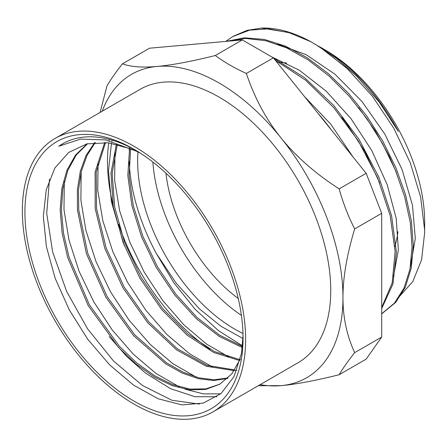 <?xml version="1.0" encoding="UTF-8"?>
<svg xmlns="http://www.w3.org/2000/svg" width="447" height="447" viewBox="0 0 447 447"><rect width="100%" height="100%" fill="white"/><g stroke="black" fill="none" stroke-linecap="round" stroke-linejoin="round"><path stroke-width="0.67" d="M140.034 152.93L131.837 149.136L108.325 142.794L86.891 143.873L68.687 152.461L54.864 168.022L46.231 189.863L43.342 216.493L46.41 246.677L55.193 278.358L69.319 309.95L87.813 339.362L109.733 364.987L133.647 385.191L158.272 398.797L181.907 404.904L203.318 403.099L221.036 393.533L234.044 376.57L241.469 353.37L243.028 335.719M243.045 338.144A154.232 89.048 60 0 1 133.988 401.11A154.232 89.048 60 0 1 24.926 212.213A154.232 89.048 60 0 1 133.988 149.248A154.232 89.048 60 0 1 243.045 338.144M135.692 150.248A149.454 86.288 -120 0 0 62.636 143.794A149.454 86.288 -120 0 0 58.831 146.23L80.622 139.084L105.559 139.928L138.386 151.891M399.428 296.478L412.76 281.644L421.616 259.718L424.65 232.641L424.622 229.847L420.644 197.116L410.223 162.641L393.785 128.233L372.463 96.306L347.302 68.654L319.985 47.153L310.659 41.605L289.198 32.737L268.591 28.848L249.577 30.156L232.792 36.576L225.707 41.403M314.794 43.951L337.004 58.797L356.561 76.04L379.19 102.072L398.283 131.362A145.124 83.79 -120 0 0 322.024 48.125L325.399 50.075A140.347 81.03 60 0 1 424.639 221.963L424.639 231.038M321.175 47.74A140.347 81.03 60 0 1 323.729 49.125M322.024 48.125A145.124 83.79 -120 0 0 319.376 46.639M310.509 41.521A157.243 90.786 -120 0 0 261.529 28.06L288.052 32.396M240.352 358.924L231.742 373.943L219.628 384.308L205.693 389.426L189.729 389.89L172.363 385.705L154.265 377.028L136.117 364.121L118.617 347.509L88.204 305.614L67.659 257.45L62.139 233.183L60.149 210.006L61.775 188.746L66.949 170.184L75.549 155.036L87.221 143.794M227.523 378.453L213.655 380.52L198.39 378.698L182.231 373.083L165.686 363.83L133.513 335.568L105.933 297.328L86.405 253.712L77.443 209.956L77.37 189.712L80.276 171.374L86.075 155.489L94.641 142.587M236.843 370.323L235.01 370.529M234.245 370.597L206.397 366.294L176.531 349.833L147.728 322.779L122.97 287.834L104.805 248.437L95.183 208.498L95.116 171.972L104.715 142.464M239.687 360.561L213.783 352.532L187.053 335.105L161.708 309.587L139.822 278.04L123.238 242.922L113.331 207.045L110.957 173.224L116.393 144.18M242.291 347.537L219.214 336.407L196.222 318.588L174.755 295.059L156.132 267.284L141.554 236.871L131.887 205.665L127.825 175.526L129.585 148.231M242.47 345.822L218.466 330.651L195.244 309.397L174.112 283.135L156.227 253.309L176.247 283.269L199.474 308.905L221.008 326.276L242.956 338.508M58.831 146.23L63.653 143.23M199.368 404.077L171.961 400.272L142.548 385.56L113.588 361.081L87.556 328.813L66.62 291.394L52.617 251.845L46.711 213.403L49.488 179.174M220.706 393.813L203.581 393.913L185.047 389.192M179.219 386.823L155.964 373.418L133.178 354.052L112.052 329.752L93.714 301.691L79.091 271.318L69.017 240.151L63.977 209.749L64.312 181.678M196.177 377.095L172.911 363.707L150.125 344.352L128.982 320.052L110.632 291.997L96.004 261.612L85.913 230.44L80.873 200.032L81.192 171.944M213.029 367.333L189.768 353.929L166.988 334.585L145.856 310.274L127.507 282.23L112.895 251.845L102.793 220.678L97.77 190.288L98.072 162.194M229.814 357.544L206.559 344.101L183.784 324.757L162.68 300.429L144.336 272.385L129.753 242.011L119.662 210.85L114.655 180.476L114.968 152.399M152.857 162.043A137.341 79.292 -120 0 0 241.402 315.409M137.978 151.907A137.341 79.292 -120 0 0 242.972 333.479M219.829 384.191L205.832 388.884L189.914 389.058L172.648 384.638L154.69 375.815L136.726 362.897L119.422 346.308L89.344 304.737L68.961 257.003L63.463 232.96L61.39 209.939L62.876 188.807L67.871 170.296L76.197 155.064L87.601 143.705M228.043 377.955L214.18 379.788L198.988 377.844L182.918 372.111L166.48 362.808L134.569 334.641L107.185 296.663L87.757 253.354L78.745 209.889L78.549 189.718L81.315 171.43L86.953 155.545L95.289 142.526M234.692 369.932L206.967 365.35L177.308 348.766L148.756 321.823L124.193 287.119L106.162 248.024L96.496 208.375L96.245 172.011L105.537 142.526M240.033 359.718L214.309 351.482L187.824 333.987L162.73 308.62L141.062 277.319L124.601 242.531L114.672 206.955L112.169 173.375L117.298 144.387M242.408 346.431L219.578 335.149L196.881 317.32L175.705 293.986L157.333 266.485L142.895 236.446L133.284 205.598L129.099 175.755L130.63 148.644M261.529 28.06L247.035 30.368L233.535 36.151M382.274 313.408L395.718 302.373L405.328 287.197L411.262 268.077L413.307 245.721L411.385 220.952L405.502 194.641L395.908 167.765L382.883 141.297L366.892 116.181L348.504 93.334L328.327 73.604L307.095 57.663L285.544 46.147L264.417 39.453L244.459 37.811L226.378 41.342M381.699 308.559L392.991 283.912L396.4 252.147L391.561 215.622L378.832 177.085L359.058 139.403L333.68 105.403L304.491 77.616L273.609 58.149M341.86 117.438L346.101 122.858L364.892 151.561L379.704 182.918M358.539 107.425L375.424 131.116L389.471 156.629L396.5 172.939M381.699 313.749L394.455 303.116L403.999 288.103L409.949 269.223L412.061 247.13L410.296 222.656L404.636 196.641L395.304 170.011L382.61 143.727L366.948 118.723L348.889 95.87L329.042 76.007L308.067 59.837L286.706 47.907L265.691 40.711L245.733 38.459L227.517 41.241M381.699 307.525L392.203 282.85L395.12 251.51L390.186 215.711L377.693 178.046L358.488 141.168L333.853 107.744L305.502 80.125L275.374 60.345M410.385 266.842L415.319 238.597L412.48 205.302L402.065 169.502L384.761 133.96L361.874 101.374L335.032 74.269L306.245 54.707L277.621 44.225M393.489 276.643L398.355 249.907L396.232 218.505L387.158 184.589L371.764 150.527L351.012 118.69L326.31 91.261L299.283 70.196L271.748 56.914M352.951 156.852L330.73 124.11L304.429 96.491M331.529 130.2A145.124 83.79 -120 0 0 318.007 113.376M112.203 140.179L111.901 141.353M111.454 143.23L108.504 170.849L111.376 201.664L124.266 245.615M109.185 336.585L126.741 356.494L145.454 373.055L170.542 388.666L194.948 396.718L216.845 396.746M129.379 146.94A149.454 86.288 -120 0 0 129.345 147.488M129.306 148.125A149.454 86.288 -120 0 0 129.189 150.516M129.177 161.317A149.454 86.288 -120 0 0 156.227 253.309M215.292 55.523C191.299 61.496 171.927 65.133 157.182 66.424C142.342 67.776 130.775 66.905 122.495 63.809L149.516 48.209L242.313 39.923L215.292 55.523C224.383 62.228 234.736 68.207 246.353 73.453L273.374 57.853L366.166 173.291L339.144 188.891C315.152 173.352 295.785 156.366 281.04 137.933C266.194 119.556 254.634 98.066 246.353 73.453M122.495 63.809C116.058 71.906 110.878 79.27 106.967 85.902L100.1 112.443M242.313 39.923L273.374 57.853M102.246 111.202A175.157 101.128 60 0 1 157.182 66.424A175.157 101.128 60 0 1 281.04 137.933A175.157 101.128 60 0 1 342.966 297.54C342.916 277.844 346.822 254.969 354.672 228.92L381.699 213.32L381.699 337.044L354.672 352.644C346.822 335.663 342.916 317.297 342.966 297.54A175.157 101.128 60 0 1 281.04 385.644C295.785 384.353 315.152 380.715 339.144 374.737L366.166 359.137L381.699 337.044M258.288 385.722L281.04 385.644A175.157 101.128 60 0 1 260.12 384.66M339.144 374.737C343.056 368.104 348.235 360.74 354.672 352.644M354.672 228.92C348.235 216.303 343.056 202.96 339.144 188.891M366.166 173.291L381.699 213.32M212.928 411.911L298.048 362.763A157.88 91.154 -120 0 0 330.746 290.489A157.88 91.154 -120 0 0 261.83 131.602A157.88 91.154 -120 0 0 140.168 89.305L55.048 138.453A157.88 91.154 -120 0 0 55.048 320.756A157.88 91.154 -120 0 0 212.928 411.911A157.88 91.154 -120 0 0 245.626 339.636A157.88 91.154 -120 0 0 176.71 180.75A157.88 91.154 -120 0 0 55.048 138.453M109.303 139.38A157.88 91.154 -120 0 0 109.085 140.665M108.755 142.844A157.88 91.154 -120 0 0 112.879 204.335M118.6 224.12A157.88 91.154 -120 0 0 209.855 349.157M165.943 173.224A119.427 68.95 -120 0 0 238.262 298.484M286.711 63.111A119.427 68.95 -120 0 0 278.939 62.211M394.874 246.375A119.427 68.95 -120 0 0 397.936 231.635M410.871 263.741A135.346 78.141 -120 0 0 411.938 261.83M234.027 35.855L232.786 36.57M382.828 313.084L382.548 313.246"/></g></svg>
